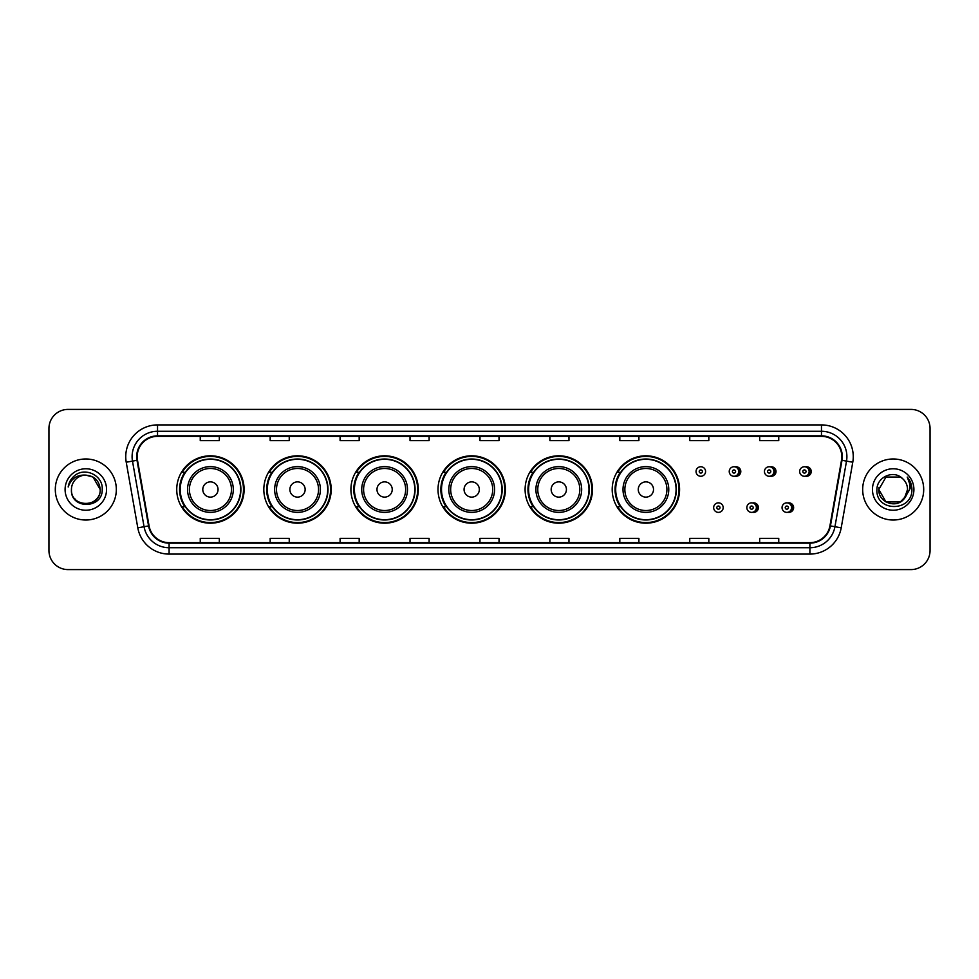 <?xml version="1.0" encoding="UTF-8"?>
<svg xmlns="http://www.w3.org/2000/svg" width="979" height="979" viewBox="0 0 979 979"><rect width="100%" height="100%" fill="white"/><g stroke="black" fill="none" stroke-linecap="round" stroke-linejoin="round"><path stroke-width="1.47" d="M612.193 489.5A33.69 33.69 0 0 0 645.883 523.19A33.69 33.69 0 0 0 679.573 489.5A33.69 33.69 0 0 0 645.883 455.81A33.69 33.69 0 0 0 612.193 489.5M525.099 489.5A33.69 33.69 0 0 0 558.789 523.19A33.69 33.69 0 0 0 592.491 489.5A33.69 33.69 0 0 0 558.789 455.81A33.69 33.69 0 0 0 525.099 489.5M438.005 489.5A33.69 33.69 0 0 0 471.694 523.19A33.69 33.69 0 0 0 505.397 489.5A33.69 33.69 0 0 0 471.694 455.81A33.69 33.69 0 0 0 438.005 489.5M350.91 489.5A33.69 33.69 0 0 0 384.612 523.19A33.69 33.69 0 0 0 418.302 489.5A33.69 33.69 0 0 0 384.612 455.81A33.69 33.69 0 0 0 350.91 489.5M263.816 489.5A33.69 33.69 0 0 0 297.518 523.19A33.69 33.69 0 0 0 331.208 489.5A33.69 33.69 0 0 0 297.518 455.81A33.69 33.69 0 0 0 263.816 489.5M176.734 489.5A33.69 33.69 0 0 0 210.424 523.19A33.69 33.69 0 0 0 244.114 489.5A33.69 33.69 0 0 0 210.424 455.81A33.69 33.69 0 0 0 176.734 489.5M752.618 512.274A4.773 4.773 0 0 0 758.407 507.624A4.773 4.773 0 0 0 752.618 502.961M787.838 512.274A4.773 4.773 0 0 0 793.626 507.624A4.773 4.773 0 0 0 787.838 502.961M735.009 476.173A4.773 4.773 0 0 0 740.797 471.511A4.773 4.773 0 0 0 735.009 466.848A4.773 4.773 0 0 1 733.993 476.271A4.773 4.773 0 0 1 729.233 471.511A4.773 4.773 0 0 1 733.993 466.738A4.773 4.773 0 0 1 735.009 476.173A4.773 4.773 0 0 0 733.993 466.738A4.773 4.773 0 0 0 729.233 471.511M770.228 476.173A4.773 4.773 0 0 0 776.017 471.511A4.773 4.773 0 0 0 770.228 466.848A4.773 4.773 0 0 1 769.213 476.271A4.773 4.773 0 0 1 764.452 471.511A4.773 4.773 0 0 1 769.213 466.738A4.773 4.773 0 0 1 770.228 476.173A4.773 4.773 0 0 0 769.213 466.738A4.773 4.773 0 0 0 764.452 471.511M805.448 476.173A4.773 4.773 0 0 0 811.236 471.511A4.773 4.773 0 0 0 805.448 466.848A4.773 4.773 0 0 1 804.432 476.271A4.773 4.773 0 0 1 799.659 471.511A4.773 4.773 0 0 1 804.432 466.738A4.773 4.773 0 0 1 805.448 476.173A4.773 4.773 0 0 0 804.432 466.738A4.773 4.773 0 0 0 799.659 471.511M184.811 506.669A30.826 30.826 0 0 1 184.811 472.331M271.905 506.669A30.826 30.826 0 0 1 271.905 472.331M358.999 506.669A30.826 30.826 0 0 1 358.999 472.331M446.081 506.669A30.826 30.826 0 0 1 446.081 472.331M533.176 506.669A30.826 30.826 0 0 1 533.176 472.331M620.27 506.669A30.826 30.826 0 0 1 620.27 472.331M48.95 428.472L48.95 550.528A19.066 19.066 0 0 0 68.016 569.594L910.984 569.594A19.066 19.066 0 0 0 930.05 550.528L930.05 428.472A19.066 19.066 0 0 0 910.984 409.406L68.016 409.406A19.066 19.066 0 0 0 48.95 428.472L48.95 550.528M55.301 489.5A30.52 30.52 0 0 0 85.822 520.02A30.52 30.52 0 0 0 116.33 489.5A30.52 30.52 0 0 0 85.822 458.98A30.52 30.52 0 0 0 55.301 489.5A30.52 30.52 0 0 0 85.822 520.02A30.52 30.52 0 0 0 116.33 489.5A30.52 30.52 0 0 0 85.822 458.98A30.52 30.52 0 0 0 55.301 489.5M862.67 489.5A30.52 30.52 0 0 0 893.178 520.02A30.52 30.52 0 0 0 923.699 489.5A30.52 30.52 0 0 0 893.178 458.98A30.52 30.52 0 0 0 862.67 489.5A30.52 30.52 0 0 0 893.178 520.02A30.52 30.52 0 0 0 923.699 489.5A30.52 30.52 0 0 0 893.178 458.98A30.52 30.52 0 0 0 862.67 489.5M137.182 456.691A20.339 20.339 0 0 1 157.533 436.353L821.467 436.353A20.339 20.339 0 0 1 841.499 460.228L829.935 525.833A20.339 20.339 0 0 1 809.902 542.647L169.098 542.647A20.339 20.339 0 0 1 149.065 525.833L137.501 460.228A20.339 20.339 0 0 1 137.182 456.691M136.681 456.691A20.853 20.853 0 0 0 136.999 460.314L148.563 525.919A20.853 20.853 0 0 0 169.098 543.149L809.902 543.149A20.853 20.853 0 0 0 830.437 525.919L842.001 460.314A20.853 20.853 0 0 0 821.467 435.851L157.533 435.851A20.853 20.853 0 0 0 136.681 456.691M126.23 462.223A31.781 31.781 0 0 1 157.533 424.91L821.467 424.91A31.781 31.781 0 0 1 852.77 462.223L841.206 527.828A31.781 31.781 0 0 1 809.902 554.09L169.098 554.09A31.781 31.781 0 0 1 137.794 527.828L126.23 462.223L132.483 461.109A25.43 25.43 0 0 1 157.533 431.274L821.467 431.274A25.43 25.43 0 0 1 846.517 461.109L834.94 526.714A25.43 25.43 0 0 1 809.902 547.726L169.098 547.726A25.43 25.43 0 0 1 144.06 526.714L132.483 461.109A25.43 25.43 0 0 1 132.104 456.691M910.984 409.406L68.016 409.406M68.016 569.594L910.984 569.594M930.05 550.528L930.05 428.472M830.437 525.919L834.94 526.714L846.517 461.109L852.77 462.223M479.967 436.353L479.967 440.66L499.033 440.66L499.033 436.353M410.03 436.353L410.03 440.66L429.108 440.66L429.108 436.353M340.105 436.353L340.105 440.66L359.183 440.66L359.183 436.353M270.18 436.353L270.18 440.66L289.246 440.66L289.246 436.353M200.254 436.353L200.254 440.66L219.32 440.66L219.32 436.353M549.892 436.353L549.892 440.66L568.97 440.66L568.97 436.353M619.817 436.353L619.817 440.66L638.895 440.66L638.895 436.353M689.754 436.353L689.754 440.66L708.82 440.66L708.82 436.353M759.68 436.353L759.68 440.66L778.746 440.66L778.746 436.353M499.033 542.647L499.033 538.34L479.967 538.34L479.967 542.647M429.108 542.647L429.108 538.34L410.03 538.34L410.03 542.647M359.183 542.647L359.183 538.34L340.105 538.34L340.105 542.647M289.246 542.647L289.246 538.34L270.18 538.34L270.18 542.647M219.32 542.647L219.32 538.34L200.254 538.34L200.254 542.647M568.97 542.647L568.97 538.34L549.892 538.34L549.892 542.647M638.895 542.647L638.895 538.34L619.817 538.34L619.817 542.647M708.82 542.647L708.82 538.34L689.754 538.34L689.754 542.647M778.746 542.647L778.746 538.34L759.68 538.34L759.68 542.647M71.455 489.5A14.367 14.367 0 0 1 85.822 475.133C94.547 475.978 99.344 480.775 100.188 489.5L93.005 477.054L85.822 475.133L93.005 477.054L100.188 489.5L93.005 477.054L85.822 475.133L93.005 477.054L100.188 489.5L93.005 477.054L85.822 475.133L93.005 477.054L100.188 489.5C101.07 508.04 70.574 508.04 71.455 489.5C70.109 509.582 102.856 509.117 102.208 489.5C103.321 475.757 85.467 466.848 74.894 475.427C71.161 478.425 68.922 482.268 68.187 486.979C71.149 478.547 77.023 474.607 85.822 475.133L93.005 477.054L100.188 489.5C101.07 508.04 70.574 508.04 71.455 489.5C70.574 508.04 101.07 508.04 100.188 489.5C100.947 502.606 82.077 509.104 74.588 498.47M65.091 489.5A20.73 20.73 0 0 0 85.822 510.23A20.73 20.73 0 0 0 106.552 489.5A20.73 20.73 0 0 0 85.822 468.77A20.73 20.73 0 0 0 65.091 489.5M218.048 489.5A7.624 7.624 0 0 0 210.424 481.876A7.624 7.624 0 0 0 202.788 489.5A7.624 7.624 0 0 0 210.424 497.124A7.624 7.624 0 0 0 218.048 489.5M233.308 489.5A22.884 22.884 0 0 0 210.424 466.616A22.884 22.884 0 0 0 187.54 489.5A22.884 22.884 0 0 0 210.424 512.384A22.884 22.884 0 0 0 233.308 489.5A22.884 22.884 0 0 1 210.424 512.384A22.884 22.884 0 0 1 187.54 489.5M240.614 489.5A30.202 30.202 0 0 0 210.424 459.298A30.202 30.202 0 0 0 180.222 489.5A30.202 30.202 0 0 0 210.424 519.702A30.202 30.202 0 0 0 240.614 489.5M243.477 489.5A33.053 33.053 0 0 1 182.167 506.669L185.239 506.669A30.484 30.484 0 0 0 240.907 489.573A30.484 30.484 0 0 0 185.239 472.331L182.167 472.331A33.053 33.053 0 0 1 243.477 489.5M305.142 489.5A7.624 7.624 0 0 0 297.518 481.876A7.624 7.624 0 0 0 289.882 489.5A7.624 7.624 0 0 0 297.518 497.124A7.624 7.624 0 0 0 305.142 489.5M320.402 489.5A22.884 22.884 0 0 0 297.518 466.616A22.884 22.884 0 0 0 274.634 489.5A22.884 22.884 0 0 0 297.518 512.384A22.884 22.884 0 0 0 320.402 489.5A22.884 22.884 0 0 1 297.518 512.384A22.884 22.884 0 0 1 274.634 489.5M327.708 489.5A30.202 30.202 0 0 0 297.518 459.298A30.202 30.202 0 0 0 267.316 489.5A30.202 30.202 0 0 0 297.518 519.702A30.202 30.202 0 0 0 327.708 489.5M330.572 489.5A33.053 33.053 0 0 1 269.262 506.669L272.321 506.669A30.484 30.484 0 0 0 327.989 489.573A30.484 30.484 0 0 0 272.321 472.331L269.262 472.331A33.053 33.053 0 0 1 330.572 489.5M392.236 489.5A7.624 7.624 0 0 0 384.612 481.876A7.624 7.624 0 0 0 376.976 489.5A7.624 7.624 0 0 0 384.612 497.124A7.624 7.624 0 0 0 392.236 489.5M407.497 489.5A22.884 22.884 0 0 0 384.612 466.616A22.884 22.884 0 0 0 361.716 489.5A22.884 22.884 0 0 0 384.612 512.384A22.884 22.884 0 0 0 407.497 489.5A22.884 22.884 0 0 1 384.612 512.384A22.884 22.884 0 0 1 361.716 489.5M414.802 489.5A30.202 30.202 0 0 0 384.612 459.298A30.202 30.202 0 0 0 354.41 489.5A30.202 30.202 0 0 0 384.612 519.702A30.202 30.202 0 0 0 414.802 489.5M417.666 489.5A33.053 33.053 0 0 1 356.356 506.669L359.415 506.669A30.484 30.484 0 0 0 415.084 489.573A30.484 30.484 0 0 0 359.415 472.331L356.356 472.331A33.053 33.053 0 0 1 417.666 489.5M479.331 489.5A7.624 7.624 0 0 0 471.694 481.876A7.624 7.624 0 0 0 464.07 489.5A7.624 7.624 0 0 0 471.694 497.124A7.624 7.624 0 0 0 479.331 489.5M494.591 489.5A22.884 22.884 0 0 0 471.694 466.616A22.884 22.884 0 0 0 448.81 489.5A22.884 22.884 0 0 0 471.694 512.384A22.884 22.884 0 0 0 494.591 489.5A22.884 22.884 0 0 1 471.694 512.384A22.884 22.884 0 0 1 448.81 489.5M501.897 489.5A30.202 30.202 0 0 0 471.694 459.298A30.202 30.202 0 0 0 441.505 489.5A30.202 30.202 0 0 0 471.694 519.702A30.202 30.202 0 0 0 501.897 489.5M504.76 489.5A33.053 33.053 0 0 1 443.45 506.669L446.51 506.669A30.484 30.484 0 0 0 502.178 489.573A30.484 30.484 0 0 0 446.51 472.331L443.45 472.331A33.053 33.053 0 0 1 504.76 489.5M566.425 489.5A7.624 7.624 0 0 0 558.789 481.876A7.624 7.624 0 0 0 551.165 489.5A7.624 7.624 0 0 0 558.789 497.124A7.624 7.624 0 0 0 566.425 489.5M581.673 489.5A22.884 22.884 0 0 0 558.789 466.616A22.884 22.884 0 0 0 535.905 489.5A22.884 22.884 0 0 0 558.789 512.384A22.884 22.884 0 0 0 581.673 489.5A22.884 22.884 0 0 1 558.789 512.384A22.884 22.884 0 0 1 535.905 489.5M588.991 489.5A30.202 30.202 0 0 0 558.789 459.298A30.202 30.202 0 0 0 528.599 489.5A30.202 30.202 0 0 0 558.789 519.702A30.202 30.202 0 0 0 588.991 489.5M591.854 489.5A33.053 33.053 0 0 1 530.545 506.669L533.604 506.669A30.484 30.484 0 0 0 589.272 489.573A30.484 30.484 0 0 0 533.604 472.331L530.545 472.331A33.053 33.053 0 0 1 591.854 489.5M653.519 489.5A7.624 7.624 0 0 0 645.883 481.876A7.624 7.624 0 0 0 638.259 489.5A7.624 7.624 0 0 0 645.883 497.124A7.624 7.624 0 0 0 653.519 489.5M668.767 489.5A22.884 22.884 0 0 0 645.883 466.616A22.884 22.884 0 0 0 622.999 489.5A22.884 22.884 0 0 0 645.883 512.384A22.884 22.884 0 0 0 668.767 489.5A22.884 22.884 0 0 1 645.883 512.384A22.884 22.884 0 0 1 622.999 489.5M676.085 489.5A30.202 30.202 0 0 0 645.883 459.298A30.202 30.202 0 0 0 615.693 489.5A30.202 30.202 0 0 0 645.883 519.702A30.202 30.202 0 0 0 676.085 489.5M678.949 489.5A33.053 33.053 0 0 1 617.639 506.669L620.698 506.669A30.484 30.484 0 0 0 676.367 489.573A30.484 30.484 0 0 0 620.698 472.331L617.639 472.331A33.053 33.053 0 0 1 678.949 489.5M900.362 501.946A14.367 14.367 0 0 0 907.545 489.5C907.472 485.168 905.82 481.546 902.589 478.645C893.754 469.394 876.792 477.018 876.951 489.5C875.336 511.687 911.302 512.262 911.89 490.577L911.914 489.5C911.865 484.789 910.299 480.652 907.215 477.079C909.564 480.934 910.384 485.07 909.687 489.5L904.29 498.605L907.545 489.5M885.995 501.946L900.362 501.946L904.119 498.813L900.362 501.946L885.995 501.946L878.812 489.5L885.995 501.946L900.362 501.946L905.942 496.096L900.362 501.946L885.995 501.946L878.812 489.5L885.995 477.054L900.362 477.054L902.589 478.645L900.362 477.054L885.995 477.054L878.812 489.5L885.995 477.054L900.362 477.054L902.589 478.645L900.362 477.054L885.995 477.054L878.812 489.5L878.971 487.371M904.119 498.813L900.362 501.946L885.995 501.946L878.812 489.5L885.995 501.946L900.362 501.946L904.119 498.813L900.631 501.786M905.942 496.096L900.362 501.946L885.995 501.946L878.812 489.5L885.995 501.946L900.362 501.946L904.217 498.703M878.812 489.5C878.077 502.239 896.091 508.958 903.898 499.07L904.29 498.605M872.448 489.5A20.73 20.73 0 0 0 893.178 510.23A20.73 20.73 0 0 0 913.909 489.5A20.73 20.73 0 0 0 893.178 468.77A20.73 20.73 0 0 0 872.448 489.5M907.349 477.238L911.914 490.038M705.578 471.511A4.773 4.773 0 0 1 700.817 476.271A4.773 4.773 0 0 1 696.045 471.511A4.773 4.773 0 0 1 700.817 466.738A4.773 4.773 0 0 1 705.578 471.511A4.773 4.773 0 0 0 700.817 466.738A4.773 4.773 0 0 0 696.045 471.511M713.654 507.624A4.773 4.773 0 0 1 718.415 502.851A4.773 4.773 0 0 1 723.187 507.624A4.773 4.773 0 0 1 718.415 512.384A4.773 4.773 0 0 1 713.654 507.624A4.773 4.773 0 0 0 718.415 512.384A4.773 4.773 0 0 0 723.187 507.624M746.842 507.624A4.773 4.773 0 0 1 751.603 502.851A4.773 4.773 0 0 1 756.375 507.624A4.773 4.773 0 0 1 751.603 512.384A4.773 4.773 0 0 1 746.842 507.624A4.773 4.773 0 0 0 751.603 512.384A4.773 4.773 0 0 0 756.375 507.624M782.05 507.624A4.773 4.773 0 0 1 786.822 502.851A4.773 4.773 0 0 1 791.595 507.624A4.773 4.773 0 0 1 786.822 512.384A4.773 4.773 0 0 1 782.05 507.624A4.773 4.773 0 0 0 786.822 512.384A4.773 4.773 0 0 0 791.595 507.624M821.467 424.91L821.467 435.851M132.483 461.109L136.999 460.314M169.098 554.09L169.098 543.149M809.902 543.149L809.902 554.09M137.794 527.828L148.563 525.919M842.001 460.314L846.517 461.109M157.533 424.91L157.533 435.851M834.94 526.714L841.206 527.828M231.448 489.5A21.024 21.024 0 0 0 210.424 468.476A21.024 21.024 0 0 0 189.4 489.5A21.024 21.024 0 0 0 210.424 510.524A21.024 21.024 0 0 0 231.448 489.5M318.542 489.5A21.024 21.024 0 0 0 297.518 468.476A21.024 21.024 0 0 0 276.494 489.5A21.024 21.024 0 0 0 297.518 510.524A21.024 21.024 0 0 0 318.542 489.5M405.636 489.5A21.024 21.024 0 0 0 384.612 468.476A21.024 21.024 0 0 0 363.588 489.5A21.024 21.024 0 0 0 384.612 510.524A21.024 21.024 0 0 0 405.636 489.5M492.718 489.5A21.024 21.024 0 0 0 471.694 468.476A21.024 21.024 0 0 0 450.67 489.5A21.024 21.024 0 0 0 471.694 510.524A21.024 21.024 0 0 0 492.718 489.5M579.813 489.5A21.024 21.024 0 0 0 558.789 468.476A21.024 21.024 0 0 0 537.765 489.5A21.024 21.024 0 0 0 558.789 510.524A21.024 21.024 0 0 0 579.813 489.5M666.907 489.5A21.024 21.024 0 0 0 645.883 468.476A21.024 21.024 0 0 0 624.859 489.5A21.024 21.024 0 0 0 645.883 510.524A21.024 21.024 0 0 0 666.907 489.5M699.226 471.511A1.591 1.591 0 0 0 700.817 473.102A1.591 1.591 0 0 0 702.396 471.511A1.591 1.591 0 0 0 700.817 469.92A1.591 1.591 0 0 0 699.226 471.511M738.386 467.362A6.045 6.045 0 0 1 738.386 475.647M732.402 471.511A1.591 1.591 0 0 0 733.993 473.102A1.591 1.591 0 0 0 735.584 471.511A1.591 1.591 0 0 0 733.993 469.92A1.591 1.591 0 0 0 732.402 471.511M773.606 467.362A6.045 6.045 0 0 1 773.606 475.647M767.622 471.511A1.591 1.591 0 0 0 769.213 473.102A1.591 1.591 0 0 0 770.803 471.511A1.591 1.591 0 0 0 769.213 469.92A1.591 1.591 0 0 0 767.622 471.511M808.825 467.362A6.045 6.045 0 0 1 808.825 475.647M802.841 471.511A1.591 1.591 0 0 0 804.432 473.102A1.591 1.591 0 0 0 806.023 471.511A1.591 1.591 0 0 0 804.432 469.92A1.591 1.591 0 0 0 802.841 471.511M720.006 507.624A1.591 1.591 0 0 0 718.415 506.033A1.591 1.591 0 0 0 716.836 507.624A1.591 1.591 0 0 0 718.415 509.202A1.591 1.591 0 0 0 720.006 507.624M755.996 503.475A6.045 6.045 0 0 1 755.996 511.76M753.194 507.624A1.591 1.591 0 0 0 751.603 506.033A1.591 1.591 0 0 0 750.012 507.624A1.591 1.591 0 0 0 751.603 509.202A1.591 1.591 0 0 0 753.194 507.624M791.216 503.475A6.045 6.045 0 0 1 791.216 511.76M788.413 507.624A1.591 1.591 0 0 0 786.822 506.033A1.591 1.591 0 0 0 785.231 507.624A1.591 1.591 0 0 0 786.822 509.202A1.591 1.591 0 0 0 788.413 507.624"/></g></svg>
